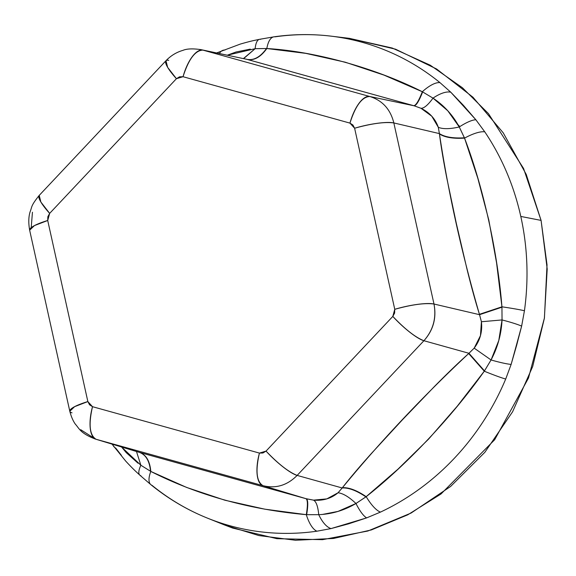 <?xml version="1.0" encoding="UTF-8"?>
<svg xmlns="http://www.w3.org/2000/svg" width="576" height="576" viewBox="0 0 576 576"><rect width="100%" height="100%" fill="white"/><g stroke="black" fill="none" stroke-linecap="round" stroke-linejoin="round"><path stroke-width="0.86" d="M138.852 452.225L96.098 439.279L139.673 452.455L306.288 498.766L313.502 500.141L326.844 498.881L338.054 492.761L342.41 487.692C349.855 478.145 359.482 466.769 371.304 453.578L402.451 419.767L434.707 386.215C447.473 373.291 458.791 362.405 468.67 353.549L474.178 348.142L480.456 335.65L481.414 321.746L479.434 314.309C475.452 301.644 471.276 286.474 466.906 268.798L456.329 223.416L446.825 178.229C443.419 160.798 440.957 146.038 439.452 133.956L438.307 127.31L431.784 116.215L420.998 108.295L414.094 105.79L245.642 59.004M138.204 452.016L95.422 439.085L80.705 429.696M31.205 227.642L32.443 212.22M39.154 195.466A30.701 6.35 43.3 0 0 49.658 213.386L176.429 78.703L183.038 76.716C188.604 59.285 195.206 50.414 202.86 50.105A30.701 12.29 105.5 0 0 183.038 76.716L349.956 123.113C355.514 105.674 362.124 96.804 369.778 96.502L202.86 50.105L247.176 59.4L202.86 50.105L369.778 96.502L414.094 105.79L369.778 96.502C382.414 100.44 390.442 109.26 393.84 122.94L439.409 133.603L393.84 122.94L433.987 304.02L479.549 314.683L433.987 304.02C436.55 317.938 433.195 330.17 423.914 340.726L468.958 353.282L423.914 340.726L297.144 475.409L342.187 487.973L297.144 475.409L423.914 340.726A30.701 6.35 -136.7 0 1 392.81 316.411L394.61 313.092L394.762 309.312L354.614 128.232L352.915 125.006L349.956 123.113L183.038 76.716L179.539 76.81L176.429 78.703L49.658 213.386L47.858 216.706L47.714 220.493L87.854 401.573L89.561 404.806L92.513 406.692L259.43 453.089L262.93 452.995L266.04 451.102L392.81 316.411C405.086 329.292 415.462 337.399 423.914 340.726C433.325 330.199 436.687 317.966 433.987 304.02L393.84 122.94A30.701 5.94 167.5 0 0 354.614 128.232L394.762 309.312A30.701 5.94 -12.5 0 1 433.987 304.02C424.951 302.803 411.876 304.567 394.762 309.312L392.81 316.411L266.04 451.102A30.701 6.35 43.3 0 0 297.144 475.409C287.201 485.41 275.825 488.83 263.009 485.676L306.288 498.766L263.009 485.676L96.098 439.279L263.009 485.676A30.701 12.29 -74.5 0 1 259.43 453.089C255.326 470.887 256.514 481.752 263.009 485.676M111.996 444.096L125.791 461.196C134.028 470.03 135.994 471.557 139.81 475.135L150.89 484.69C168.235 498.794 187.186 509.983 207.742 518.249L224.964 525.154L258.89 535.565L295.466 540.259L333.461 538.474L371.398 529.92L407.729 514.829L441.043 493.956L494.676 439.718L528.502 378.007L544.421 317.974L547.027 264.838L541.08 220.399L523.577 168.48L488.462 113.623L462.449 87.768L430.286 65.218L392.234 48.046L349.351 38.34L330.926 36.137C311.962 33.876 292.961 34.114 273.924 36.835L259.481 39.326C254.333 40.45 252.079 40.694 240.336 44.071L216.684 52.934M250.286 49.118L236.016 52.006L227.369 55.174L255.139 48.694A30.701 8.914 -101.4 0 1 259.409 39.341A30.701 8.914 78.6 0 0 255.139 48.694L266.832 48.528A30.701 11.491 -98.2 0 1 273.816 36.85A30.701 11.491 -98.2 0 1 275.098 36.828A250.61 229.651 104.3 0 1 327.406 35.741A250.61 229.651 104.3 0 1 440.006 82.663L450.778 92.203L463.435 105.372L475.891 119.794L484.776 131.854A250.61 229.651 104.3 0 1 520.798 216.439L541.08 220.399L520.798 216.439A250.61 229.651 104.3 0 1 524.441 310.752L521.633 326.11L516.636 345.341L511.128 364.414L505.706 379.037A250.61 229.651 104.3 0 1 380.462 512.1L366.682 517.874L348.638 523.829L331.063 528.581L316.951 531.194A250.61 229.651 104.3 0 1 211.99 519.898A250.61 229.651 104.3 0 1 152.042 485.359A30.701 11.311 -50.8 0 1 150.804 484.61A30.701 11.311 -50.8 0 1 150.811 471.442A30.701 11.311 129.2 0 0 150.826 484.632M121.406 455.35L115.762 448.128A30.701 12.211 -36.7 0 1 113.71 446.414A30.701 12.211 -36.7 0 1 112.86 444.355A30.701 12.211 143.3 0 0 113.71 446.414M224.309 524.887L232.697 528.077L276.898 538.682L322.538 539.676L367.848 531.022L411.091 513.05L450.612 486.454L484.884 452.261L512.597 411.775L532.678 366.559L544.363 318.348L547.2 268.999L541.08 220.399L526.234 174.42L503.237 132.833L472.975 97.236L436.601 68.99L395.525 49.183L349.15 38.311M369.778 96.502A30.701 12.29 -74.5 0 0 349.956 123.113L354.614 128.232C371.729 123.487 384.804 121.723 393.84 122.94M72.029 412.841A30.701 5.94 -12.5 0 1 69.775 411.17A30.701 5.94 -12.5 0 1 87.854 401.573L92.513 406.692C88.409 424.498 89.604 435.355 96.098 439.279A30.701 12.29 105.5 0 1 92.513 406.692L259.43 453.089L266.04 451.102C278.316 463.975 288.691 472.082 297.144 475.409M168.725 60.372A30.701 6.35 -136.7 0 0 165.924 60.782A30.701 6.35 -136.7 0 0 176.429 78.703L167.645 67.356L165.989 60.703C170.784 55.685 176.436 52.236 182.945 50.357C186.833 48.701 192.809 48.456 200.858 49.622L202.86 50.105M69.797 411.257L29.65 230.177L34.474 225.576L47.714 220.493L87.854 401.573L74.621 406.656L69.797 411.257C71.208 416.671 73.066 420.977 75.362 424.181C79.279 428.429 80.021 433.181 95.393 439.078L96.098 439.279M29.635 230.09A30.701 5.94 167.5 0 1 47.714 220.493L49.658 213.386L40.874 202.039L39.218 195.394L165.989 60.703M207.986 518.342A250.61 229.651 -75.7 0 0 316.951 531.194A30.701 11.491 -98.2 0 1 306.302 514.663L264.809 509.177L224.899 500.22L186.689 487.462L150.811 471.442L140.868 465.242A30.701 8.705 132.3 0 0 139.752 475.078A30.701 8.705 -47.7 0 1 140.868 465.242L136.476 451.505L140.868 465.242L121.558 446.99L126.238 452.628L138.017 463.198M138.773 452.196L139.673 452.455C146.16 454.774 149.875 461.11 150.811 471.442C149.875 461.11 146.16 454.774 139.673 452.455L305.914 498.658C307.75 499.687 307.879 505.022 306.302 514.663L306.662 514.685C308.225 505.094 308.102 499.781 306.288 498.766C308.102 499.781 308.225 505.094 306.662 514.685L318.744 514.685C317.916 506.304 316.166 501.458 313.502 500.141C323.086 500.926 331.272 498.463 338.054 492.761L342.187 487.973C348.638 487.598 356.544 490.565 365.911 496.879L355.968 503.496C349.034 496.944 343.066 493.373 338.054 492.761C343.066 493.373 349.034 496.944 355.968 503.496A30.701 8.021 69.9 0 0 366.682 517.874L380.462 512.1A30.701 9.814 -115.1 0 1 366.185 496.663L355.968 503.496C344.354 510.358 331.942 514.087 318.744 514.685A30.701 13.37 76.9 0 0 331.063 528.581A30.701 13.37 -103.1 0 1 318.744 514.685L306.302 514.663A30.701 11.491 81.8 0 0 316.951 531.194L331.063 528.581L366.682 517.874A30.701 8.021 -110.1 0 1 355.968 503.496L338.011 511.409L322.682 514.382M140.882 475.718A30.701 8.705 -47.7 0 1 139.752 475.078M505.706 379.037A30.701 1.973 -157.2 0 1 484.279 371.196L457.301 406.138L428.63 439.07L397.958 469.174L366.185 496.663A30.701 9.814 64.9 0 0 380.462 512.1A250.61 229.651 -75.7 0 0 505.706 379.037L511.128 364.414A30.701 3.384 -162.5 0 1 491.062 359.964L484.279 371.196A30.701 1.973 22.8 0 0 505.706 379.037M521.633 326.11A30.701 2.916 -166.8 0 0 502.042 319.939L498.787 340.488L491.062 359.964A30.701 3.384 17.5 0 0 511.128 364.414L521.633 326.11L524.441 310.752A30.701 1.505 -172.1 0 0 501.941 306.814L502.042 319.939A30.701 2.916 13.2 0 1 521.633 326.11M484.776 131.854A30.701 9.518 146 0 0 464.544 138.125L477.799 178.229L488.808 220.061L496.591 262.987L501.941 306.814A30.701 1.505 7.9 0 1 524.441 310.752A250.61 229.651 -75.7 0 0 484.776 131.854L475.891 119.794A30.701 7.754 141 0 0 459.266 126.965L464.544 138.125A30.701 9.518 -34 0 1 484.776 131.854M222.466 50.486A30.701 12.478 67.6 0 0 219.47 53.525A30.701 12.478 -112.4 0 1 222.458 50.486A30.701 12.478 -112.4 0 1 224.971 50.047M450.778 92.203A30.701 13.162 134.2 0 0 433.015 98.136L447.79 110.786L459.266 126.965A30.701 7.754 -39 0 1 475.891 119.794L450.778 92.203L440.006 82.663A30.701 11.311 129.2 0 0 422.323 91.742L433.015 98.136A30.701 13.162 -45.8 0 1 450.778 92.203M259.409 39.341A30.701 8.914 -101.4 0 1 260.597 39.341M273.845 36.85A30.701 11.491 81.8 0 0 266.832 48.528L305.82 53.366L345.24 62.201L383.947 75.089L422.323 91.742A30.701 11.311 -50.8 0 1 440.006 82.663A250.61 229.651 -75.7 0 0 331.265 36.173M459.842 126.598L457.906 124.603M139.37 452.369C145.85 454.687 149.566 460.994 150.523 471.29C149.566 460.994 145.85 454.687 139.37 452.369M140.868 465.242L150.811 471.442C197.82 495.216 249.653 509.623 306.302 514.663C307.879 505.022 307.75 499.687 305.914 498.658L313.502 500.141C316.166 501.458 317.916 506.304 318.744 514.685M243.389 58.601L255.139 48.694L243.662 58.594M255.139 48.694L266.508 48.506C260.41 56.945 253.973 60.574 247.176 59.4L247.478 59.486C254.282 60.66 260.734 57.01 266.832 48.528C260.734 57.01 254.282 60.66 247.478 59.486L413.719 105.689C415.865 105.574 418.738 100.922 422.323 91.742C375.329 68.062 315.022 51.314 266.832 48.528L266.508 48.506C260.41 56.945 253.973 60.574 247.176 59.4L200.909 49.63M422.323 91.742C418.738 100.922 415.865 105.574 413.719 105.689L414.094 105.79C416.225 105.674 419.076 101.045 422.647 91.908C419.076 101.045 416.225 105.674 414.094 105.79L420.998 108.295C424.001 108.389 428.011 104.998 433.015 98.136L422.323 91.742M433.015 98.136C428.011 104.998 424.001 108.389 420.998 108.295C429.631 112.55 435.398 118.886 438.307 127.31L439.452 133.956C444.859 137.426 453.226 138.816 464.544 138.125C453.226 138.816 444.859 137.426 439.452 133.956C448.38 193.032 461.707 253.152 479.434 314.309L501.941 306.814C497.592 251.856 483.077 186.437 464.544 138.125L464.422 137.801C453.139 138.47 444.802 137.074 439.409 133.603C444.802 137.074 453.139 138.47 464.422 137.801L459.266 126.965C449.95 129.103 442.966 129.218 438.307 127.31C442.966 129.218 449.95 129.103 459.266 126.965C452.794 115.07 444.046 105.466 433.015 98.136M366.185 496.663C356.796 490.313 348.869 487.325 342.41 487.692L342.187 487.973C348.638 487.598 356.544 490.565 365.911 496.879L366.185 496.663C406.721 464.846 452.513 416.182 484.279 371.196L468.67 353.549L484.279 371.196L484.495 370.886L468.958 353.282L468.67 353.549C422.244 397.037 380.153 441.756 342.41 487.692C348.869 487.325 356.796 490.313 366.185 496.663M491.062 359.964L474.178 348.142L468.958 353.282L484.495 370.886L491.062 359.964L474.178 348.142C480.125 340.315 482.537 331.517 481.414 321.746L502.042 319.939L481.414 321.746L479.549 314.683L501.97 307.188L479.549 314.683L479.434 314.309L501.941 306.814L502.042 319.939C501.35 334.102 497.693 347.443 491.062 359.964M29.65 230.177C28.375 222.898 28.541 216.734 30.146 211.68C32.234 206.575 30.499 206.294 39.218 195.394"/></g></svg>
